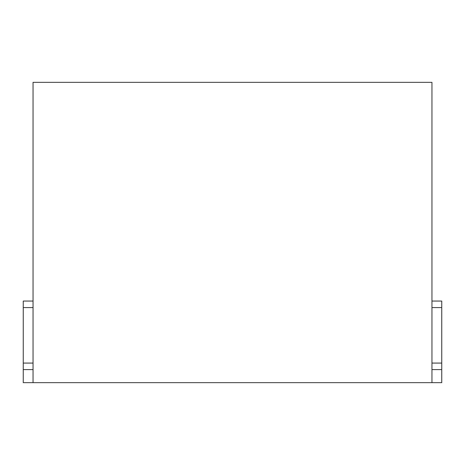 <?xml version="1.0" encoding="UTF-8"?>
<svg xmlns="http://www.w3.org/2000/svg" width="465" height="465" viewBox="0 0 465 465"><rect width="100%" height="100%" fill="white"/><g stroke="black" fill="none" stroke-linecap="round" stroke-linejoin="round"><path stroke-width="0.7" d="M33.044 369.605L23.25 369.605L23.25 382.666L33.044 382.666L33.044 82.334L431.956 82.334L431.956 382.666L441.75 382.666L441.75 363.078L431.956 363.078M431.956 307.58L441.75 307.58L441.75 301.053L431.956 301.053M441.75 307.58L441.75 363.078M23.25 369.605L23.25 301.053L33.044 301.053M33.044 363.078L23.25 363.078M33.044 382.666L431.956 382.666M431.956 369.605L441.75 369.605M33.044 307.58L23.25 307.58"/></g></svg>
